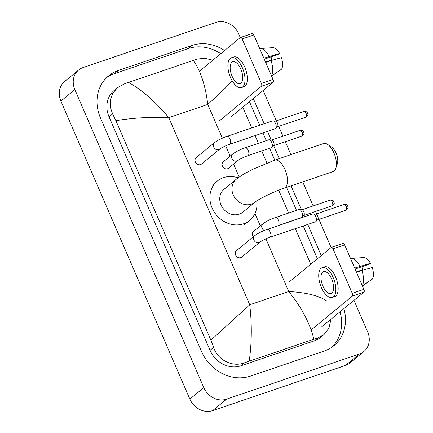 <?xml version="1.0" encoding="UTF-8"?>
<svg xmlns="http://www.w3.org/2000/svg" width="433" height="433" viewBox="0 0 433 433"><rect width="100%" height="100%" fill="white"/><g stroke="black" fill="none" stroke-linecap="round" stroke-linejoin="round"><path stroke-width="0.65" d="M353.983 300.334L367.655 331.932A18.511 16.156 -129.4 0 1 363.877 351.515L349.924 362.978A18.511 16.156 -129.4 0 1 345.437 365.468L212.652 410.608A18.511 16.156 -129.4 0 1 189.854 399.096L60.885 101.068A18.511 16.156 -129.4 0 1 64.663 81.485L78.617 70.022A18.511 16.156 -129.4 0 1 83.104 67.532L215.888 22.392A18.511 16.156 -129.4 0 1 238.686 33.904L240.299 37.622M363.877 351.515A18.511 16.156 -129.4 0 1 359.39 353.999L226.605 399.139A18.511 16.156 -129.4 0 1 203.808 387.627L74.844 89.599A18.511 16.156 -129.4 0 1 78.617 70.022M263.161 90.454L276.303 120.829M278.7 126.371L282.944 136.178M285.342 141.721L290.927 154.63M302.732 181.898L313.135 205.946M315.533 211.483L316.555 213.848M318.953 219.39L331.121 247.503M224.586 50.537A39.798 34.743 50.6 0 0 192.014 45.438L118.247 70.514A39.798 34.743 50.6 0 0 108.596 75.862A39.798 34.743 50.6 0 0 100.478 117.96L201.469 351.347A39.798 34.743 50.6 0 0 250.485 376.098L324.252 351.022A39.798 34.743 50.6 0 0 333.897 345.669A39.798 34.743 50.6 0 0 343.856 308.659M321.264 255.6L307.766 224.413M304.448 216.744L303.885 215.445M301.411 209.734L291.084 185.86M279.28 158.586L273.694 145.677M271.226 139.967L267.513 131.394M264.195 123.724L253.305 98.556M220.749 53.687A39.798 34.743 50.6 0 0 188.176 48.588L114.409 73.664A39.798 34.743 50.6 0 0 106.745 77.518M317.427 258.755L303.23 225.956M296.491 210.378L286.549 187.397M274.744 160.129L269.624 148.286M266.3 140.617L262.977 132.936M259.659 125.267L249.468 101.706M331.916 347.169A39.798 34.743 50.6 0 0 340.019 311.809M231.595 81.328C227.964 85.712 220.018 93.414 207.759 104.429C205.431 85.366 200.598 70.698 193.264 60.42L128.617 82.394C142.554 90.362 155.94 102.123 168.773 117.679C151.171 116.813 133.548 117.808 115.892 120.661L112.623 113.966L110.22 107.016L110.307 99.801L112.824 93.138L117.467 87.742L114.16 90.459A24.99 21.812 50.6 0 0 109.062 116.894L210.059 350.281A24.99 21.812 50.6 0 0 240.835 365.82L314.602 340.739A24.99 21.812 50.6 0 0 320.658 337.383L323.965 334.666L318.282 337.718L244.515 362.794C232.846 367.509 217.61 360.278 213.615 347.353L210.903 340.203L249.738 304.778C251.957 323.927 251.79 342.709 249.229 361.117M193.264 60.42L197.67 58.996L204.998 58.255L212.792 60.225M242.789 107.195L251.773 127.946M255.091 135.616L258.414 143.296M261.732 150.965L266.945 163.008M278.711 190.206L288.6 213.063M295.344 228.635L310.748 264.244M330.996 319.224L328.983 328.03L323.965 334.666M115.892 120.661L210.903 340.203M117.467 87.742L123.898 84.072L128.617 82.394M313.876 339.136C309.811 323.061 301.428 307.192 288.724 291.523C306.174 292.513 318.802 295.631 326.601 300.875M252.033 33.59A2.317 1.072 71.2 0 1 252.195 33.498A2.317 1.072 71.2 0 1 253.814 34.97L242.166 38.932A2.317 1.072 -108.8 0 0 240.548 37.46A2.317 1.072 -108.8 0 0 240.385 37.552L199.418 71.218M273.066 79.466A2.317 1.072 71.2 0 1 273.104 82.281L261.456 86.243A2.317 1.072 -108.8 0 0 261.418 83.428L273.066 79.466L253.814 34.97M230.719 117.116L273.104 82.281M261.418 83.428L242.166 38.932M261.456 86.243L219.071 121.072M240.813 69.08A11.572 5.364 -108.8 0 0 232.727 61.708A11.572 5.364 -108.8 0 0 232.093 76.246A11.572 5.364 -108.8 0 0 240.174 83.618A11.572 5.364 -108.8 0 0 240.813 69.08M264.282 59.169L278.522 54.325L279.594 53.443L263.865 58.195M271.123 56.842A9.255 4.292 -108.8 0 0 271.767 59.878L265.51 62.006M241.517 87.563L243.844 86.768A15.734 7.291 -108.8 0 0 244.71 66.996A15.734 7.291 -108.8 0 0 233.717 56.977L231.39 57.768A15.734 7.291 -108.8 0 0 230.518 77.539A15.734 7.291 -108.8 0 0 241.517 87.563A15.734 7.291 -108.8 0 0 242.383 67.792A15.734 7.291 -108.8 0 0 231.39 57.768M271.459 75.743A15.274 7.08 -108.8 0 0 271.004 60.582L281.412 57.643A12.032 5.575 -108.8 0 1 281.558 69.193L271.204 76.138M265.678 62.395L271.004 60.582M271.621 76.121L279.729 70.427M270.841 60.642L271.767 59.878M269.185 56.387A15.274 7.08 -108.8 0 0 260.347 48.534A15.274 7.08 -108.8 0 0 259.724 48.631M279.594 53.443A12.032 5.575 -108.8 0 0 272.855 47.673L260.347 48.534M327.684 144.443L331.775 147.22A10.181 4.72 71.2 0 1 336.068 153.076A10.181 4.72 71.2 0 1 337.361 163.652L335.813 168.345A14.809 6.863 -108.8 0 0 333.93 152.963A14.809 6.863 -108.8 0 0 327.684 144.443A14.809 6.863 -108.8 0 0 323.586 143.529L274.663 160.156A14.809 6.863 71.2 0 1 285.011 169.59A14.809 6.863 71.2 0 1 284.194 188.198L333.118 171.571A14.809 6.863 -108.8 0 0 335.813 168.345M255.069 202.141A14.809 12.925 50.6 0 1 251.481 204.132A14.809 12.925 50.6 0 1 233.246 194.92A14.809 12.925 50.6 0 1 236.266 179.257L224.056 189.291A14.809 12.925 50.6 0 0 222.107 207.028A14.809 12.925 50.6 0 0 239.27 214.162A14.809 12.925 50.6 0 0 242.859 212.175L255.069 202.141C257.31 199.894 273.569 191.565 284.194 188.198M256.845 200.874A25.455 22.218 -129.4 0 1 249.619 220.397A25.455 22.218 -129.4 0 1 243.449 223.818A25.455 22.218 -129.4 0 1 213.951 211.553A25.455 22.218 -129.4 0 1 217.296 181.07A25.455 22.218 -129.4 0 1 223.466 177.644A25.455 22.218 -129.4 0 1 238.09 177.844M219.78 149.022L201.502 164.042A4.168 3.637 -129.4 0 1 200.49 164.605A4.168 3.637 -129.4 0 1 195.662 162.597A4.168 3.637 -129.4 0 1 196.209 157.607L214.492 142.587A4.168 3.637 -129.4 0 0 213.75 147.225A4.168 3.637 -129.4 0 0 218.768 149.58A4.168 3.637 -129.4 0 0 219.78 149.022C221.739 147.577 225.057 145.981 229.728 144.238L275.312 128.742A4.168 1.932 71.2 0 0 275.604 128.579A4.168 1.932 71.2 0 0 275.675 128.514A4.168 1.932 71.2 0 0 275.54 123.513A4.168 1.932 71.2 0 0 273.061 120.818A4.168 1.932 71.2 0 0 272.633 120.856L227.049 136.352A4.168 1.932 71.2 0 1 229.961 139.004A4.168 1.932 71.2 0 1 230.058 139.247A4.168 1.932 71.2 0 1 229.728 144.238M273.061 120.818L275.642 121.132A3.009 1.396 71.2 0 1 277.434 123.075A3.009 1.396 71.2 0 1 277.531 126.69A3.009 1.396 71.2 0 1 277.483 126.739M260.033 242.036L241.755 257.061A4.168 3.637 -129.4 0 1 240.743 257.619A4.168 3.637 -129.4 0 1 235.915 255.616A4.168 3.637 -129.4 0 1 236.461 250.626L254.745 235.601A4.168 3.637 -129.4 0 0 254.003 240.245A4.168 3.637 -129.4 0 0 259.021 242.599A4.168 3.637 -129.4 0 0 260.033 242.036C261.992 240.596 265.31 239 269.981 237.257L315.565 221.761A4.168 1.932 71.2 0 0 315.857 221.599A4.168 1.932 71.2 0 0 315.928 221.534A4.168 1.932 71.2 0 0 315.792 216.527A4.168 1.932 71.2 0 0 313.313 213.837A4.168 1.932 71.2 0 0 312.886 213.875L267.302 229.371A4.168 1.932 71.2 0 1 270.214 232.023A4.168 1.932 71.2 0 1 270.311 232.261A4.168 1.932 71.2 0 1 269.981 237.257M313.313 213.837L315.895 214.151A3.009 1.396 71.2 0 1 317.687 216.094A3.009 1.396 71.2 0 1 317.784 219.71A3.009 1.396 71.2 0 1 317.735 219.758M238.004 160.432L228.586 168.172A4.168 3.637 -129.4 0 1 227.574 168.735A4.168 3.637 -129.4 0 1 222.746 166.727A4.168 3.637 -129.4 0 1 223.298 161.736L232.716 153.996A4.168 3.637 -129.4 0 0 231.974 158.635A4.168 3.637 -129.4 0 0 236.992 160.995A4.168 3.637 -129.4 0 0 238.004 160.432C239.963 158.987 243.281 157.395 247.952 155.653L271.48 147.653A4.168 1.932 71.2 0 0 271.778 147.485A4.168 1.932 71.2 0 0 271.848 147.426A4.168 1.932 71.2 0 0 271.967 143.09A4.168 1.932 71.2 0 0 269.234 139.724A4.168 1.932 71.2 0 0 268.801 139.767L245.273 147.767A4.168 1.932 71.2 0 1 248.282 150.657A4.168 1.932 71.2 0 1 248.25 155.485A4.168 1.932 71.2 0 1 247.952 155.653M269.234 139.724L271.816 140.043A3.009 1.396 71.2 0 1 273.607 141.986A3.009 1.396 71.2 0 1 273.705 145.602A3.009 1.396 71.2 0 1 273.651 145.645M253.197 236.873A4.168 3.637 -129.4 0 1 253.484 231.503L262.907 223.758A4.168 3.637 -129.4 0 0 262.165 228.402A4.168 3.637 -129.4 0 0 264.265 230.508M278.143 225.414A4.168 1.932 71.2 0 0 278.435 225.252A4.168 1.932 71.2 0 0 278.473 220.424A4.168 1.932 71.2 0 0 275.464 217.528L298.992 209.529A4.168 1.932 71.2 0 1 299.42 209.491A4.168 1.932 71.2 0 1 302.158 212.852A4.168 1.932 71.2 0 1 302.039 217.187A4.168 1.932 71.2 0 1 301.963 217.252A4.168 1.932 71.2 0 1 301.671 217.415L273.553 227.244M299.42 209.491L302.001 209.805A3.009 1.396 71.2 0 1 303.793 211.748A3.009 1.396 71.2 0 1 303.896 215.363A3.009 1.396 71.2 0 1 303.842 215.412M342.855 243.47A2.317 1.072 71.2 0 1 343.017 243.378A2.317 1.072 71.2 0 1 344.636 244.851L332.988 248.813A2.317 1.072 -108.8 0 0 331.369 247.335A2.317 1.072 -108.8 0 0 331.207 247.427L288.822 282.262M363.893 289.347A2.317 1.072 71.2 0 1 363.926 292.161L352.278 296.123A2.317 1.072 -108.8 0 0 352.245 293.303L363.893 289.347L344.636 244.851M321.54 326.996L363.926 292.161M352.245 293.303L332.988 248.813M352.278 296.123L311.154 329.919M331.635 278.96A11.572 5.364 -108.8 0 0 323.548 271.588A11.572 5.364 -108.8 0 0 322.915 286.126A11.572 5.364 -108.8 0 0 330.996 293.498A11.572 5.364 -108.8 0 0 331.635 278.96M355.109 269.045L369.344 264.206L370.421 263.324L354.687 268.076M361.95 266.723A9.255 4.292 -108.8 0 0 362.589 269.759L356.337 271.886M332.338 297.439L334.666 296.648A15.734 7.291 -108.8 0 0 335.532 276.876A15.734 7.291 -108.8 0 0 324.539 266.852L322.212 267.648A15.734 7.291 -108.8 0 0 321.346 287.415A15.734 7.291 -108.8 0 0 332.338 297.439A15.734 7.291 -108.8 0 0 333.204 277.672A15.734 7.291 -108.8 0 0 322.212 267.648M362.28 285.623A15.274 7.08 -108.8 0 0 361.826 270.463L372.234 267.524A12.032 5.575 -108.8 0 1 372.385 279.074L362.026 286.018M356.505 272.276L361.826 270.463M362.443 286.002L370.551 280.303M361.663 270.517L362.589 269.759M360.012 266.268A15.274 7.08 -108.8 0 0 351.168 258.409A15.274 7.08 -108.8 0 0 350.546 258.512M370.421 263.324A12.032 5.575 -108.8 0 0 363.677 257.554L351.168 258.409M222.367 138.187L207.759 104.429L168.773 117.679L249.738 304.778L288.724 291.523L265.927 238.848M260.32 225.885L254.956 213.501M239.189 177.059L233.571 164.075M230.129 156.124L225.674 145.829M203.808 387.627L189.854 399.096M226.605 399.139L212.652 410.608M359.39 353.999L345.437 365.468M74.844 89.599L60.885 101.068M114.409 73.664L118.247 70.514M188.176 48.588L192.014 45.438M314.602 340.739L318.282 337.718M240.835 365.82L244.515 362.794M210.059 350.281L213.615 347.353M109.062 116.894L112.623 113.966M305.768 117.17C309.362 114.42 307.295 113.933 307.56 113.127C307.192 112.807 307.37 111.205 303.831 111.47A3.009 1.396 71.2 0 1 305.931 113.392A3.009 1.396 71.2 0 1 305.768 117.17L277.412 126.809M307.56 113.127A3.009 0.46 156.6 0 0 305.931 113.392M346.021 210.189C349.615 207.439 347.547 206.952 347.813 206.146C347.445 205.821 347.623 204.224 344.083 204.49A3.009 1.396 71.2 0 1 346.184 206.406A3.009 1.396 71.2 0 1 346.021 210.189L317.665 219.823M347.813 206.146A3.009 0.46 156.6 0 0 346.184 206.406M301.936 136.081C305.536 133.326 303.468 132.844 303.728 132.038C303.36 131.713 303.538 130.117 299.999 130.382A3.009 1.396 71.2 0 1 302.104 132.298A3.009 1.396 71.2 0 1 301.936 136.081L273.586 145.715M303.728 132.038A3.009 0.46 156.6 0 0 302.104 132.298M332.127 205.843C335.727 203.093 333.659 202.606 333.919 201.8C333.551 201.48 333.729 199.878 330.19 200.149A3.009 1.396 71.2 0 1 332.295 202.065A3.009 1.396 71.2 0 1 332.127 205.843L303.777 215.482M333.919 201.8A3.009 0.46 156.6 0 0 332.295 202.065M252.195 33.498L240.548 37.46M236.266 179.257C240.661 175.993 243.979 173.817 246.22 172.729L252.785 169.287L274.663 160.156M217.296 181.07L212.067 185.367M249.619 220.397L244.385 224.695M227.049 136.352C222.611 137.781 218.427 139.859 214.492 142.587M277.531 126.69L275.675 128.514M303.831 111.47L275.48 121.11M267.302 229.371C262.863 230.8 258.68 232.878 254.745 235.601M317.784 219.71L315.928 221.534M344.083 204.49L315.733 214.129M245.273 147.767C240.835 149.196 236.651 151.274 232.716 153.996M273.705 145.602L271.848 147.426M299.999 130.382L271.648 140.021M275.464 217.528C271.026 218.957 266.842 221.036 262.907 223.758M303.896 215.363L302.039 217.187M330.19 200.149L301.839 209.783M343.017 243.378L331.369 247.335"/></g></svg>
